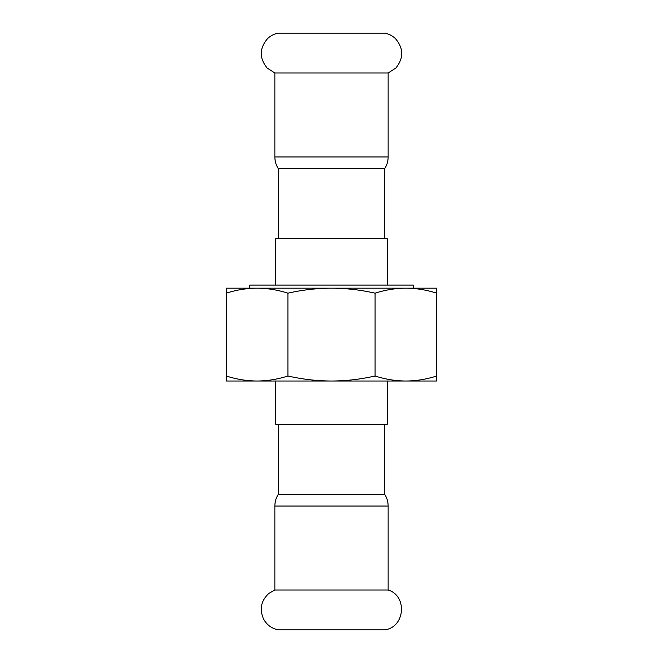 <?xml version="1.0" encoding="UTF-8"?>
<svg xmlns="http://www.w3.org/2000/svg" width="663" height="663" viewBox="0 0 663 663"><rect width="100%" height="100%" fill="white"/><g stroke="black" fill="none" stroke-linecap="round" stroke-linejoin="round"><path stroke-width="0.99" d="M331.5 590.004L274.863 590.004L268.78 593.476C260.973 600.844 259.266 609.43 263.667 619.225C266.916 624.994 271.78 628.541 278.269 629.85L384.731 629.85C405.002 627.405 407.695 595.855 388.137 590.004L331.5 590.004M274.863 156.949L274.863 72.996L267.181 68.065C259.175 58.137 259.299 48.324 267.57 38.611C270.595 35.736 274.159 33.912 278.269 33.15L384.731 33.15C388.841 33.912 392.405 35.736 395.43 38.611C403.701 48.324 403.825 58.137 395.819 68.065L388.137 72.996L388.137 156.949C388.112 161.159 386.977 165.046 384.731 168.609L278.269 168.609C276.023 165.046 274.888 161.159 274.863 156.949L388.137 156.949M274.863 72.996L388.137 72.996M278.269 494.391L384.731 494.391C386.977 497.954 388.112 501.841 388.137 506.051L274.863 506.051A21.664 21.664 0 0 1 278.269 494.391L278.269 424.345M436.726 293.179C426.433 289.88 416.157 288.214 405.905 288.173L226.274 288.173L226.274 293.179C236.567 289.88 246.843 288.214 257.095 288.173C267.346 288.214 277.615 289.88 287.916 293.179C302.477 289.88 317.005 288.214 331.5 288.173C345.995 288.214 360.523 289.88 375.084 293.179C385.385 289.88 395.654 288.214 405.905 288.173L436.726 288.173L436.726 376.012C426.433 379.302 416.157 380.976 405.905 381.018C395.654 380.976 385.385 379.302 375.084 376.012C360.523 379.302 345.995 380.976 331.5 381.018C317.005 380.976 302.477 379.302 287.916 376.012C277.615 379.302 267.346 380.976 257.095 381.018L436.726 381.018L436.726 376.012M226.274 376.012L226.274 381.018L257.095 381.018C246.843 380.976 236.567 379.302 226.274 376.012L226.274 293.179M287.916 293.179L287.916 376.012M375.084 376.012L375.084 293.179M405.905 288.173L415.527 288.173M275.791 381.018L275.791 424.345L387.209 424.345L387.209 381.018M249.794 288.173L249.794 285.073L413.206 285.073L413.206 288.173M387.209 285.073L387.209 238.655L275.791 238.655L275.791 285.073M274.863 506.051L274.863 590.004M388.137 506.051L388.137 590.004M384.731 494.391L384.731 424.345M384.731 238.655L384.731 168.609M278.269 238.655L278.269 168.609"/></g></svg>
